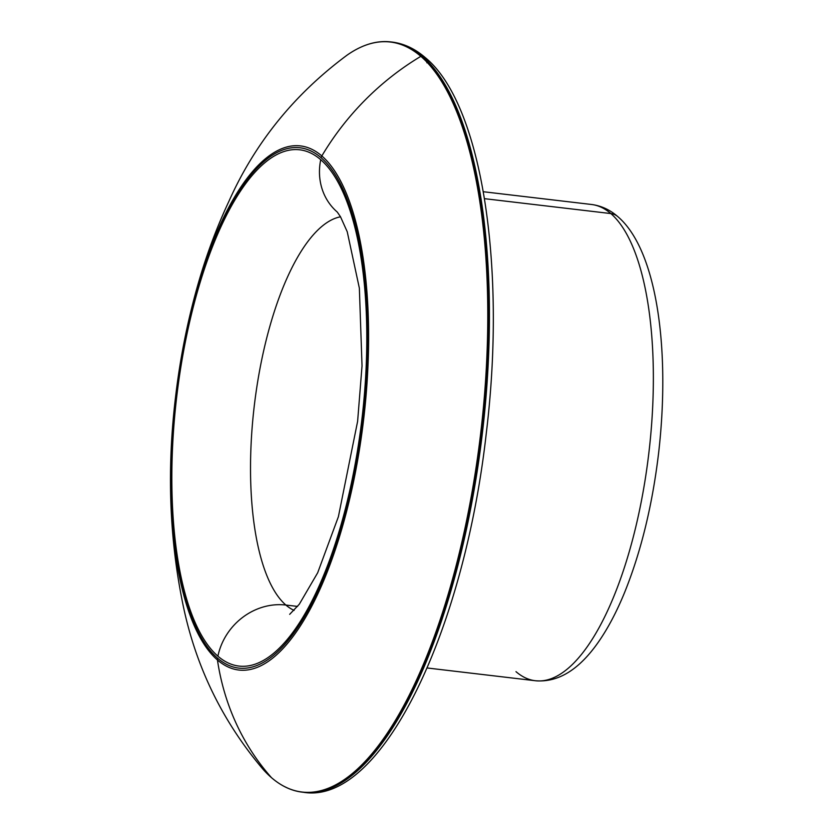 <?xml version="1.0" encoding="UTF-8"?>
<svg xmlns="http://www.w3.org/2000/svg" width="834" height="834" viewBox="0 0 834 834"><rect width="100%" height="100%" fill="white"/><g stroke="black" fill="none" stroke-linecap="round" stroke-linejoin="round"><path stroke-width="1.25" d="M297.582 606.422L285.885 605.046A199.441 71.599 -83.3 0 0 294.11 610.384A199.441 71.599 -83.3 0 1 285.885 605.046L297.582 606.422M340.512 216.798A199.441 71.599 -83.3 0 0 255.829 393.825A199.441 71.599 -83.3 0 0 285.885 605.046A60.434 54.815 130.8 0 0 217.914 656.17A259.874 93.293 -83.3 0 0 352.188 479.383A259.874 93.293 -83.3 0 0 320.725 159.701A259.874 93.293 -83.3 0 0 186.451 336.488A259.874 93.293 -83.3 0 0 217.914 656.17A60.434 54.815 -49.2 0 1 285.885 605.046A199.441 71.599 -83.3 0 1 255.829 393.825A199.441 71.599 -83.3 0 1 340.512 216.798M610.853 213.567A15.106 13.709 -49.2 0 1 617.723 216.548A15.106 13.709 130.8 0 0 610.853 213.567A239.775 86.079 -83.3 0 0 591.494 204.476A239.775 86.079 96.7 0 1 610.853 213.567L484.502 198.669L610.853 213.567A239.775 86.079 96.7 0 1 644.963 480.874A239.775 86.079 96.7 0 1 535.345 680.732A239.775 86.079 -83.3 0 0 644.963 480.874A239.775 86.079 -83.3 0 0 610.853 213.567M515.985 671.651A239.775 86.079 -83.3 0 0 535.345 680.732L427.185 667.982M422.463 56.368A6.046 5.484 -49.2 0 1 425.215 57.567A6.046 5.484 130.8 0 0 422.463 56.368A377.719 135.598 -83.3 0 0 391.97 42.054A377.719 135.598 96.7 0 1 422.463 56.368L421.306 56.232A377.719 135.598 -83.3 0 0 390.802 41.919A377.719 135.598 96.7 0 1 421.306 56.232L422.463 56.368A377.719 135.598 96.7 0 1 476.204 477.465A377.719 135.598 96.7 0 1 303.524 792.3A377.719 135.598 -83.3 0 0 476.204 477.465A377.719 135.598 -83.3 0 0 422.463 56.368M426.872 62.8A6.046 5.484 130.8 0 0 426.998 61.633M372.12 43.232A377.719 135.598 96.7 0 1 390.802 41.919L391.97 42.054C403.844 43.514 414.925 48.685 425.215 57.567C481.479 103.364 506.624 265.202 486.399 432.273C464.152 632.693 380.857 805.133 303.524 792.3L302.356 792.164A377.719 135.598 -83.3 0 0 475.046 477.329A377.719 135.598 -83.3 0 0 421.306 56.232A377.719 135.598 96.7 0 1 475.046 477.329A377.719 135.598 96.7 0 1 302.356 792.164A377.719 135.598 96.7 0 1 284.488 786.535M420.847 56.337A0.73 0.667 -49.2 0 1 421.306 56.232A0.73 0.667 130.8 0 0 420.847 56.337A377.562 135.546 -83.3 0 0 347.121 55.117A377.562 135.546 96.7 0 1 420.847 56.337A261.928 237.575 130.8 0 0 321.83 155.958A263.825 94.711 -83.3 0 0 185.513 335.435A263.825 94.711 -83.3 0 0 217.445 659.986A261.928 237.575 130.8 0 0 271.467 777.653A377.562 135.546 -83.3 0 0 466.55 520.791A377.562 135.546 -83.3 0 0 420.847 56.337A377.562 135.546 96.7 0 1 466.55 520.791A377.562 135.546 96.7 0 1 271.467 777.653A0.73 0.667 130.8 0 0 271.53 777.705A0.73 0.667 -49.2 0 1 271.467 777.653A377.562 135.546 96.7 0 1 262.939 769.177A377.562 135.546 -83.3 0 0 271.467 777.653A261.928 237.575 -49.2 0 1 217.445 659.986A263.825 94.711 -83.3 0 0 353.762 480.499A263.825 94.711 -83.3 0 0 321.83 155.958A261.928 237.575 -49.2 0 1 420.847 56.337M321.132 157.751A5.494 4.983 -49.2 0 1 321.83 155.958A263.825 94.711 96.7 0 1 353.762 480.499A263.825 94.711 96.7 0 1 217.445 659.986A5.494 4.983 -49.2 0 1 217.507 658.12A261.907 94.023 -83.3 0 0 352.834 479.936A261.907 94.023 -83.3 0 0 321.132 157.751A261.907 94.023 -83.3 0 0 185.805 335.925A261.907 94.023 -83.3 0 0 217.507 658.12A5.494 4.983 130.8 0 0 217.445 659.986A263.825 94.711 96.7 0 1 185.513 335.435A263.825 94.711 96.7 0 1 321.83 155.958A5.494 4.983 130.8 0 0 321.132 157.751A261.907 94.023 96.7 0 1 352.834 479.936A261.907 94.023 96.7 0 1 217.507 658.12A261.907 94.023 96.7 0 1 185.805 335.925A261.907 94.023 96.7 0 1 321.132 157.751M337.165 211.972A60.434 54.815 -49.2 0 1 320.725 159.701A259.874 93.293 96.7 0 1 352.188 479.383A259.874 93.293 96.7 0 1 217.914 656.17A259.874 93.293 96.7 0 1 186.451 336.488A259.874 93.293 96.7 0 1 320.725 159.701A60.434 54.815 130.8 0 0 337.165 211.972M483.334 191.726L591.494 204.476C601.178 205.737 609.925 209.761 617.723 216.548C656.785 249.689 670.599 348.914 658.61 453.06C652.396 505.05 641.127 551.357 624.812 591.952C616.879 611.416 608.142 628.033 598.583 641.805C579.171 669.744 558.092 682.712 535.345 680.732M302.356 792.164C291.535 790.893 281.267 786.066 271.53 777.705L262.939 769.177C221.01 719.711 193.947 662.801 181.749 598.447C169.166 534.083 167.113 466.852 175.578 396.744C180.196 357.588 187.806 319.641 198.409 282.924C206.623 254.464 216.777 227.286 228.87 201.39C254.902 143 294.319 94.242 347.121 55.117C362.102 44.661 376.666 40.261 390.802 41.919M337.28 212.076L340.481 216.736L347.236 231.758L359.36 288.178L362.029 365.865L357.619 421.316L338.396 516.705L317.681 572.77L299.291 604.243L289.679 614.335"/></g></svg>
